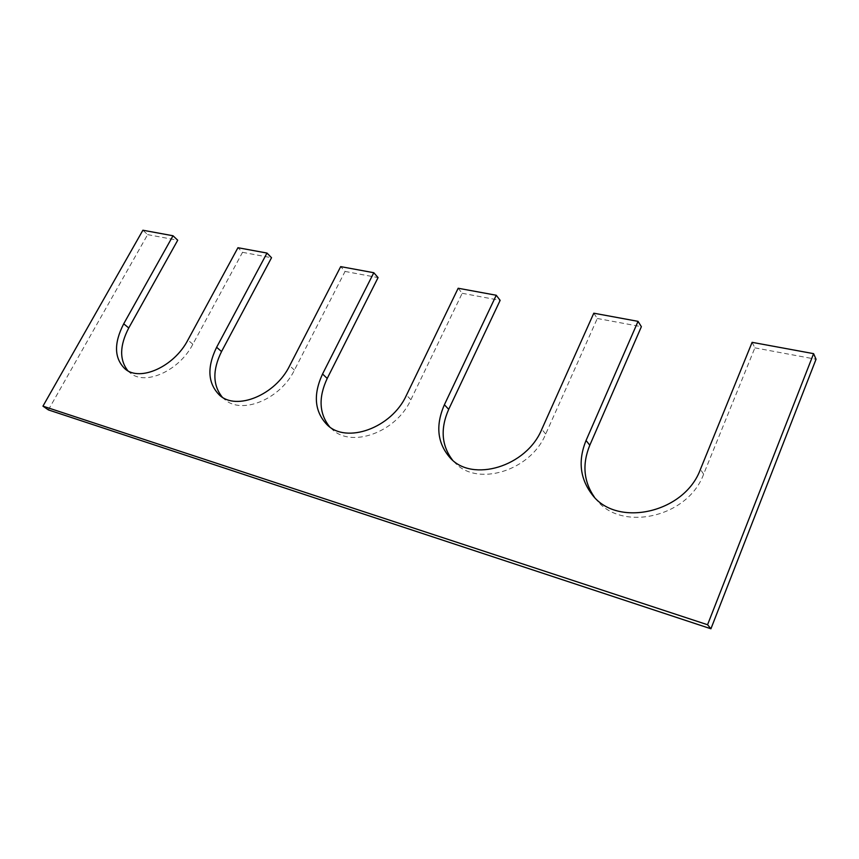 <?xml version="1.0" encoding="UTF-8"?>
<svg xmlns="http://www.w3.org/2000/svg" width="859" height="859" viewBox="0 0 859 859"><rect width="100%" height="100%" fill="white"/><g stroke="black" fill="none" stroke-linecap="round" stroke-linejoin="round"><path stroke-width="0.64" stroke-dasharray="4.29 3.22" d="M593.794 313.202L597.316 318.474L545.712 434.02C530.529 471.269 476.573 487.107 454.647 462.389L452.553 460.102M597.316 318.474L641.372 326.688M752.108 342.333L754.889 347.852L703.628 474.179C687.834 517.827 620.552 532.15 596.167 499.38L594.342 497.071M754.889 347.852L816.05 359.255M48.383 409.904L147.641 234.625L142.895 230.223M147.641 234.625L177.716 240.23M127.894 370.787L130.31 373.01C145.203 386.035 179.263 370.777 192.835 344.266L242.539 252.321L237.943 247.714M242.539 252.321L271.53 257.721M222.266 397.159L224.639 399.392C241.562 415.101 280.345 399.338 294.433 370.111L345.06 271.433L340.69 266.623M345.06 271.433L378.078 277.597M458.169 288.248L462.196 293.284L410.892 399.725C396.267 432.41 351.17 448.473 331.885 429.071L329.609 426.805M462.196 293.284L500.142 300.349M545.712 434.02L541.782 429.317M703.628 474.179L700.418 469.347M192.835 344.266L187.885 340.024M294.433 370.111L289.687 365.709M410.892 399.725L406.468 395.172M454.647 462.389L450.266 457.987M596.167 499.38L592.366 494.881M130.31 373.01L125.135 368.983M224.639 399.392L219.625 395.247M331.885 429.071L327.118 424.786"/><path stroke-width="1.29" d="M452.553 460.102C441.494 445.585 440.205 428.662 448.699 409.346L500.142 300.349L496.244 295.249L458.169 288.248L406.468 395.172C391.725 428.018 346.424 444.221 327.118 424.786C314.501 411.633 312.977 394.7 322.554 373.998L373.794 272.722L340.69 266.623L289.687 365.709C275.492 395.065 236.558 410.967 219.625 395.247C207.76 383.49 206.761 367.502 216.629 347.272L266.988 253.061L237.943 247.714L187.885 340.024C174.205 366.632 140.028 382.008 125.135 368.983C114.172 358.461 113.689 343.407 123.707 323.822L173.003 235.763L142.895 230.223L42.95 406.157L707.569 624.74L813.602 353.65L752.108 342.333L700.418 469.347C684.483 513.242 616.816 527.759 592.366 494.881C579.954 478.817 577.849 460.682 586.053 440.484L638.044 321.352L593.794 313.202L541.782 429.317C526.46 466.759 472.225 482.769 450.266 457.987C437.295 443.308 435.341 425.559 444.393 404.75L496.244 295.249M594.342 497.071C583.583 481.405 582.08 464.118 589.8 445.23L641.372 326.688L638.044 321.352M42.95 406.157L48.383 409.904L710.93 628.777L816.05 359.255L813.602 353.65M710.93 628.777L707.569 624.74M127.894 370.787C119.304 359.878 119.594 345.608 128.753 327.966L177.716 240.23L173.003 235.763M222.266 397.159C212.667 385.176 212.431 369.982 221.536 351.567L271.53 257.721L266.988 253.061M329.609 426.805C319.108 413.608 318.313 397.481 327.215 378.443L378.078 277.597L373.794 272.722M448.699 409.346L444.393 404.75M589.8 445.23L586.053 440.484M128.753 327.966L123.707 323.822M221.536 351.567L216.629 347.272M327.215 378.443L322.554 373.998"/></g></svg>
